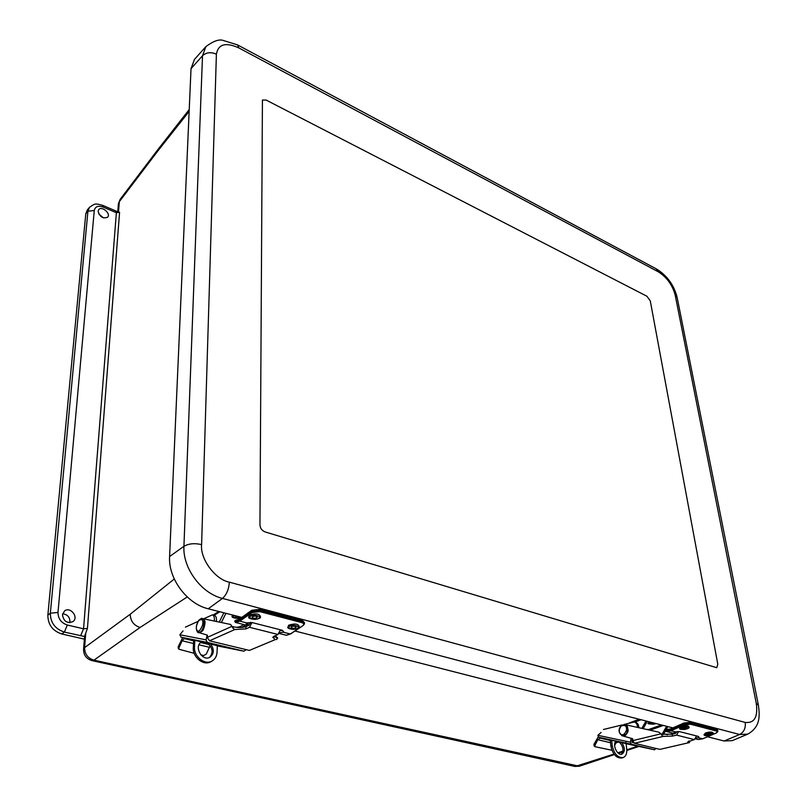 <?xml version="1.0" encoding="UTF-8"?>
<svg xmlns="http://www.w3.org/2000/svg" width="807" height="807" viewBox="0 0 807 807"><rect width="100%" height="100%" fill="white"/><g stroke="black" fill="none" stroke-linecap="round" stroke-linejoin="round"><path stroke-width="1.21" d="M103.447 217.9L98.686 213.845M69.856 622.701C70.239 617.557 67.849 614.561 62.653 613.744M84.372 639.134L61.857 633.999C52.606 630.933 47.936 624.658 47.855 615.186L85.784 213.764L87.348 209.881L89.486 207.359L87.923 211.242L94.278 210.486L57.993 612.442C58.104 618.737 61.231 622.923 67.344 625.032L83.565 628.804L116.379 212.715L103.225 207.096C98.182 205.392 95.206 206.521 94.278 210.486M98.091 211.202L98.767 209.558C101.843 205.674 111.094 213.603 107.684 217.174C102.993 218.949 99.796 216.962 98.091 211.202M62.462 614.803L64.52 610.96C70.27 606.208 79.066 617.194 73.023 621.572C67.213 623.74 63.692 621.481 62.462 614.803M84.574 636.511L64.378 632.083C55.108 628.986 50.427 622.701 50.347 613.209L87.923 211.242L85.784 213.764M574.614 766.398L579.295 766.236L93.945 660.156C87.771 658.25 84.654 654.063 84.614 647.607L85.754 633.051L84.584 636.279M115.976 211.041L119.577 212.302L87.438 628.391L83.565 628.804L80.599 635.795M85.754 633.051L87.438 628.391M118.548 211.444L119.305 201.71L120.142 199.359M189.231 109.53L158.606 148.649L157.819 151L119.305 201.71L118.377 204.221M84.604 636.168L83.585 649.121L84.614 647.607L130.23 614.248C130.421 620.936 133.7 625.344 140.045 627.483L93.945 660.156L92.2 660.661L575.078 766.499L613.956 754.081M626.817 750.46L638.912 746.445L637.671 746.182M259.955 524.943L262.426 100.058L266.149 100.068L646.911 296.24L650.271 300.87L717.796 664.222L716.757 667.712L265.12 531.944C261.972 530.663 260.257 528.333 259.955 524.943L262.426 100.058L266.149 100.068L646.911 296.24L650.271 300.87L717.796 664.222L716.757 667.712L265.12 531.944C261.972 530.663 260.257 528.333 259.955 524.943M724.081 741.008L732.292 740.624L747.706 734.158L739.636 734.501L724.081 741.008L707.527 736.771M205.785 46.725L194.497 59.385L191.027 68.656L169.601 556.537C168.098 578.437 186.942 603.878 208.246 608.781L241.636 617.345M295.049 631.034L673.361 728.015M705.52 732.968C710.19 731.626 712.793 731.788 713.338 733.442L710.453 735.359C706.438 736.004 704.279 735.782 703.956 734.703L705.52 732.968M707.436 734.047L710.796 734.118L706.73 734.663L707.436 734.047M681.108 726.663C685.869 725.281 688.522 725.453 689.077 727.188C690.177 729.044 678.99 730.527 679.575 728.418L681.108 726.663M683.075 727.763L686.505 727.853L682.389 728.388L683.075 727.763M690.338 722.315L683.791 723.032L690.338 722.315L716.606 729.518L717.887 730.971M666.421 729.478L667.641 729.548M677.002 731.868L676.337 731.697M675.61 733.361L674.097 732.736L675.53 731.929L679.484 731.606L698.136 736.357L698.882 736.932L698.176 737.689L695.805 738.153M698.176 737.689L702.594 738.808L715.95 733.129C717.746 732.252 717.897 731.546 716.414 731.011L690.489 724.232L684.306 724.908L670.96 730.769L675.53 731.929M670.355 729.003L666.723 730.042L665.109 729.558L667.036 729.397M664.807 730.274L666.4 730.819L666.723 731.505L665.351 731.253M696.138 739.041L698.438 739.525M287.968 627.614L288.624 625.243C295.039 623.196 298.62 623.801 299.367 627.059M291.509 626.726C293.839 625.879 295.402 626.05 296.189 627.231C294.323 628.673 292.608 628.693 291.065 627.301L291.509 626.726M249.504 615.136C256.101 613.027 259.783 613.683 260.56 617.113C260.671 618.021 258.765 618.798 254.861 619.423C250.442 618.959 248.364 618.182 248.637 617.103L249.504 615.136M252.49 616.649C254.881 615.781 256.485 615.973 257.312 617.224C255.375 618.687 253.63 618.687 252.077 617.214L252.49 616.649M259.995 609.295L251.673 610.314L259.995 609.295L301.818 620.664L304.501 623.458M301.768 620.381L303.331 621.249M282.5 630.378L280.18 630.62M250.392 623.286L247.981 622.671M248.98 625.254L246.145 623.882L247.124 623.004L252.147 622.59L281.925 630.186L283.61 631.568L283.257 632.194L279.272 632.819M283.257 632.194L290.278 633.979L302.837 625.718C304.41 624.416 303.946 623.347 301.445 622.51L259.834 611.635L252.117 612.523L239.79 621.138L247.124 623.004M236.754 620.038L235.15 620.492L236.693 620.018M234.787 621.4L236.058 622.49L235.261 622.409M284.276 634.806L286.727 635.25M647.123 729.467L648.767 729.488L661.387 724.938M625.818 741.219L626.03 743.076M626.091 743.56L626.716 749.078C627.079 753.536 625.909 756.361 623.206 757.531C617.748 757.874 614.097 753.92 612.241 745.658L611.635 740.11M623.206 757.531L621.844 758.005C616.387 758.348 612.745 754.394 610.899 746.142L610.203 739.807M621.299 754.293C624.073 750.52 623.347 746.384 619.12 741.885M629.712 722.921L628.875 723.304M667.883 726.603L666.38 729.246M665.261 731.213L663.384 734.521M649.292 729.972L648.767 729.488M621.672 742.501C625.122 747.706 625.233 751.589 621.985 754.142C617.315 756.149 611.908 744.225 616.094 741.159M641.888 728.267L645.993 720.994M662.063 734.279L666.612 726.28M643.209 728.57L647.295 721.327M610.233 740.029L631.256 744.185L654.538 749.774L626.101 743.711M619.615 742.279L615.872 741.381M626.091 743.62L610.213 739.888M615.983 741.27L619.383 742.077M631.256 744.185L630.398 742.188L597.866 735.318L598.673 737.255L631.215 744.175M611.898 750.248L595.052 746.707L595.021 745.234L597.795 739.706L600.247 738.022M615.529 741.794L619.665 742.319M655.97 748.452L654.538 749.774M631.124 738.344L630.398 742.188M633.687 742.783L632.315 742.45L631.901 741.462L632.426 738.677M601.144 732.413L597.866 735.318M637.51 727.258C637.369 724.353 636.279 722.598 634.221 722.003L624.174 724.444M621.985 724.979L603.434 729.488M617.506 742.258L614.742 743.741M638.811 727.561C638.67 724.666 637.58 722.931 635.523 722.336L634.534 722.083M598.189 736.922L593.962 744.286L594.113 745.87M614.611 745.507L615.428 743.903M659.844 749.39L634.494 743.277L663.203 736.408L672.463 736.085L676.569 735.106L694.393 739.605L687.746 741.875L688.613 742.753L659.844 749.39L688.613 742.753M624.265 724.454L658.895 732.181L661.387 734.118L661.962 735.56L661.881 734.239L672.332 734.148L672.463 736.085M660.903 733.825L632.789 740.614L634.494 743.277M663.203 736.408L661.962 735.56M632.789 740.614L632.688 738.748L621.874 735.671M688.875 740.987L689.854 741.25L688.966 742.783M694.393 739.605L696.552 735.954M678.737 731.485L676.569 735.106M677.083 731.556L675.53 733.381L672.332 734.148M663.747 733.866L667.419 734.713M648.364 723.223L649.252 721.831M654.659 723.213L650.926 723.213L652.137 722.568M236.643 627.362L240.093 626.666L243.704 624.537M217.325 645.58L217.043 652.207C216.78 656.232 215.136 659.158 212.1 660.994C204.938 665.563 193.609 656.535 194.497 646.871L194.84 640.193M210.99 661.629L210.879 661.69C203.717 666.259 192.409 657.241 193.297 647.587L193.69 639.961M202.386 641.999L200.872 642.433M209.457 657.463C213.452 652.792 212.826 648.051 207.581 643.24M240.91 627.513L240.093 626.666M210.476 643.936C214.369 649.221 214.228 653.63 210.042 657.17C202.315 662.063 193.398 646.246 201.488 642.019L201.8 641.858M219.302 621.995L223.862 612.785M221.4 622.449L225.92 613.31M193.68 640.244L181.151 637.248L207.338 642.412L243.916 651.199L217.315 645.893M208.277 643.744L201.649 642.15M217.325 645.671L193.68 640.072M202.002 642.069L207.944 643.492M207.338 642.412L206.007 639.85L179.86 634.766L181.151 637.248M183.643 637.843L184.51 638.145M194.184 653.307L178.952 649.252L178.952 647.739L182.12 640.788L184.42 638.508M246.196 649.655L243.916 651.199M207.207 635.109L206.007 639.85M183.038 630.913L179.86 634.766M214.309 620.906C214.642 617.395 213.986 615.388 212.342 614.884L204.04 618.656M198.028 621.4L185.398 627.14M210.274 645.882L209.406 647.275L198.996 644.803M216.387 621.36C216.69 617.89 216.024 615.902 214.4 615.408L212.594 614.944M182.675 637.611L178.216 646.7L178.408 648.475M200.802 654.85L203.677 655.516L206.269 654.134L209.406 647.275M249.383 650.422L209.477 640.808L234.887 629.51L245.863 628.915L249.534 627.301L277.971 634.473L272.766 637.328L275.288 639.598L249.383 650.422L275.288 639.598M202.638 618.616L230.631 624.467L233.132 628.391L233.263 626.777C238.317 627.836 242.574 627.765 246.044 626.555L245.863 628.915M232.083 626.282L207.228 637.429L209.477 640.808M234.887 629.51L233.132 628.391M207.228 637.429L207.439 635.18L198.875 632.567M273.644 636.35L277.719 637.923L276.408 639.578M277.426 637.853L275.157 635.664M277.971 634.473L280.392 629.793M251.966 622.55L249.534 627.301M250.644 622.379L248.909 625.294L246.044 626.555M233.263 626.777L232.477 626.585M274.703 635.855L275.005 637.106M204.302 620.603L204.897 623.518L203.868 628.209L201.346 631.609M232.285 616.598L232.547 615.015M240.264 616.992L239.941 617.284C237.661 617.96 236.128 617.748 235.362 616.649L236.3 615.973M47.855 615.186L50.347 613.209L57.993 612.442M61.857 633.999L64.378 632.083L67.344 625.032M103.225 207.096L102.701 205.351C95.115 203.535 95.569 203.041 89.486 207.359M189.151 111.356L157.819 151M130.23 614.248L174.272 579.002M187.254 596.958L140.045 627.483M617.829 752.8L622.974 751.085M626.787 749.814L636.854 746.475M671.333 734.35L673.956 733.432M102.842 205.412L115.835 210.98L116.379 212.715L119.577 212.302M229.359 582.17L745.194 722.426C754.394 723.425 758.096 717.09 756.28 703.401L675.166 295.019C672.413 284.982 666.834 277.265 658.431 271.888L238.822 47.906C225.698 42.004 218.223 44.092 216.397 54.17L201.609 544.614C199.985 558.938 215.247 579.567 229.359 582.17C228.835 589.362 226.535 594.779 222.46 598.421L739.636 734.501C743.973 732.11 745.819 728.085 745.194 722.426M747.706 734.158C760.335 726.976 759.912 716.394 758.398 705.126L756.28 703.401M201.609 544.614C194.578 543 188.687 543.565 183.935 546.309C182.584 568.047 201.367 593.427 222.46 598.421L208.246 608.781M216.397 54.17C210.909 51.819 206.279 52.344 202.507 55.754L183.935 546.309L169.601 556.537M238.822 47.906L237.591 44.92L223.216 40.441C219.141 38.998 213.361 41.066 205.876 46.624L202.507 55.754L191.027 68.656M658.431 271.888L656.222 268.852L238.004 45.142M675.166 295.019L677.174 297.632L758.318 704.733M706.357 733.775C708.849 732.151 715.274 733.825 711.159 735.016C708.687 736.62 702.261 734.975 706.357 733.775M681.965 727.48C684.427 725.816 691.054 727.541 686.918 728.761C684.467 730.406 677.85 728.701 681.965 727.48M667.137 729.548L670.607 728.892L683.68 723.133M690.57 722.457L716.263 729.125L717.927 731.182L716.192 733.028M674.682 732.272L674.854 733.17M670.314 729.357L683.66 723.486L683.801 724.242L670.456 730.103L666.4 730.819L666.723 730.042L670.314 729.357L683.791 723.032L690.681 722.709L690.822 723.465L716.757 730.254L716.414 731.011M670.456 730.103L670.96 730.769L666.723 731.505M695.311 738.829L698.378 739.525L702.847 738.708M684.306 724.908L683.801 724.242L690.822 723.465L690.489 724.232M715.95 733.129L702.746 738.808L698.378 739.525M289.794 626.282C291.589 623.892 301.848 626.555 297.45 628.26C295.665 630.62 285.426 627.997 289.794 626.282M250.705 616.195C252.409 613.723 263.072 616.487 258.664 618.243C256.969 620.694 246.327 617.96 250.705 616.195M260.177 609.446L301.576 620.21L301.848 621.561L304.511 623.781L303.422 625.213M247.91 622.691L247.931 624.991M239.78 618.868L251.673 610.314L260.237 609.749L260.247 610.657L301.848 621.561L301.445 622.51M236.633 620.028L239.144 619.393L251.461 610.768L251.471 611.676L260.247 610.657L259.834 611.635M252.117 612.523L251.471 611.676L239.144 620.301L235.573 621.592L235.967 620.613L239.144 619.393M239.144 620.301L239.79 621.138L236.058 622.49M286.455 635.25L290.863 633.596M302.837 625.718L290.661 633.919L286.535 635.26L278.879 633.434M610.899 746.142L612.241 745.658M634.615 722.104L641.061 719.733M650.19 730.174L663.354 725.443M599.883 738.042L610.284 740.533M610.526 742.733L597.795 739.706M632.012 742.198L633.445 742.501M595.021 745.234L593.962 744.286M689.38 741.129L689.471 742.44M624.83 724.565C630.035 725.322 627.886 737.104 622.762 735.913L622.429 735.833M621.329 725.644L624.507 724.484C629.763 725.14 627.664 737.043 622.5 735.853L622.076 735.742M621.087 726.118C624.921 724.545 626.746 725.826 626.575 729.952C624.346 735.197 622.096 736.236 619.857 733.069C618.808 731.384 619.211 729.064 621.087 726.118M655.768 723.506L655.324 723.687C653.014 725.029 646.548 723.385 650.482 722.447L651.017 722.285M193.297 647.587L194.497 646.871M214.077 615.317L219.877 611.767M241.626 627.473L245.752 625.052M249.252 622.994L250.321 622.368M184.107 638.569L193.64 640.859M200.731 642.554L209.195 644.571M193.509 643.492L182.12 640.788M178.952 647.739L178.216 646.7M276.962 637.732L276.862 639.326M274.209 636.723L275.056 636.36M202.527 618.606L202.577 618.606C206.885 618.848 203.273 633.556 199.127 632.627L198.764 632.527M202.476 618.586L204.665 620.674C206.027 621.844 203.425 630.842 202.325 631.064L198.714 632.527C198.552 633.969 193.468 629.057 198.693 620.391C200.872 618.535 202.022 617.91 202.164 618.505C206.471 618.747 202.86 633.445 198.714 632.527L198.391 632.446M198.643 620.734C202.093 618.434 203.425 619.796 202.648 624.84C199.954 631.447 197.917 632.94 196.525 629.309C195.909 627.372 196.615 624.517 198.643 620.734M240.415 618.202C234.807 618.404 232.678 617.597 234.03 615.771L234.544 615.519M158.606 148.649L120.112 199.4L118.407 203.757L117.812 211.444M83.585 649.121C83.484 655.113 86.359 658.956 92.2 660.661M579.295 766.236L614.349 754.595M618.374 753.264L622.853 751.771M677.053 297.057C673.865 284.972 667.117 275.671 656.797 269.165M716.303 729.135L717.736 730.224M716.263 729.125L690.389 722.326M667.682 729.548L666.965 729.367M674.622 733.593L666.057 731.424M666.037 731.424L664.786 730.315L665.099 729.589M299.377 627.059C299.548 627.977 297.581 628.754 293.455 629.399C289.521 628.996 287.595 628.26 287.695 627.21M301.616 620.23L304.461 622.54M301.576 620.21L260.036 609.305M248.092 625.647L235.553 622.469L234.776 621.43L235.15 620.492M629.278 722.931L639.225 719.259M595.052 746.707L593.992 745.759M625.193 724.666C629.742 729.669 628.935 733.422 622.762 735.913L622.5 735.853C618.455 733.149 617.98 729.77 621.067 725.695L624.507 724.484M648.233 723.042C646.962 723.95 649.433 724.161 655.617 723.677L655.96 723.546M213.028 615.055L218.828 611.494M210.879 661.69L212.1 660.994M207.228 642.382L181.05 637.217M178.952 649.252L178.216 648.203M232.083 616.266C231.7 617.627 234.373 618.344 240.093 618.424"/></g></svg>
